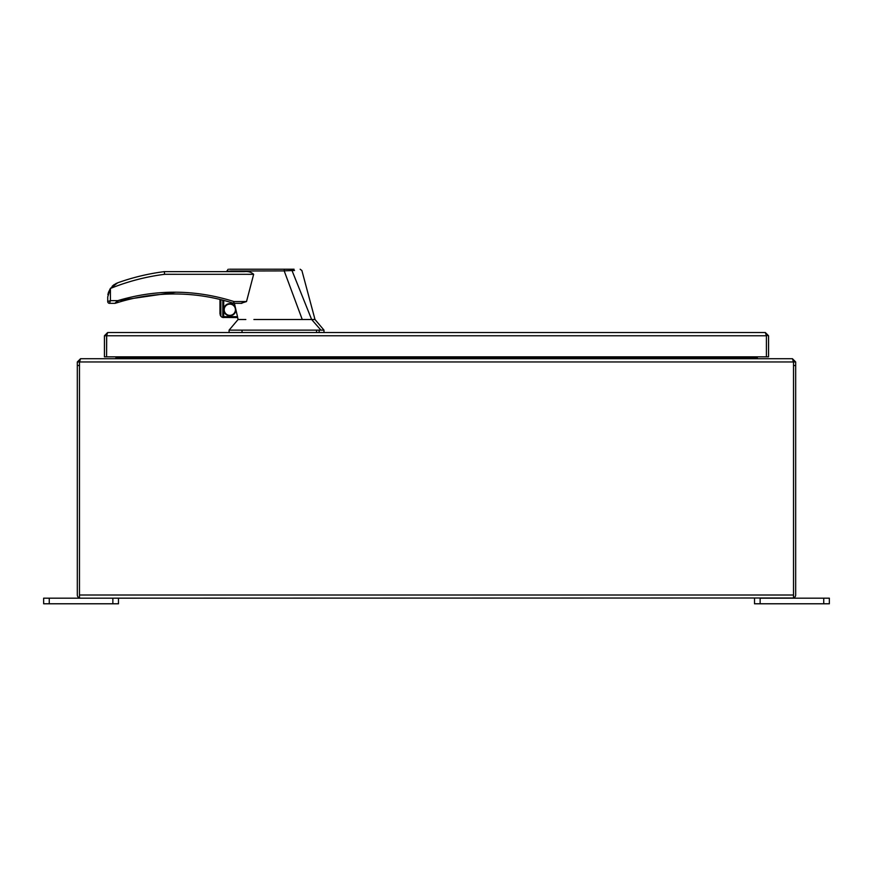 <?xml version="1.0" encoding="UTF-8"?>
<svg xmlns="http://www.w3.org/2000/svg" width="873" height="873" viewBox="0 0 873 873"><rect width="100%" height="100%" fill="white"/><g stroke="black" fill="none" stroke-linecap="round" stroke-linejoin="round"><path stroke-width="1.31" d="M107.663 332.526L106.593 335.767L104.433 335.767L107.663 332.526L765.326 332.526L768.556 335.767L768.556 356.839L106.593 356.839L106.593 335.69M766.396 350.313L766.407 335.767L765.326 332.526M766.308 335.319L768.556 335.767M106.593 350.313L106.593 335.767L766.396 335.767L766.396 356.839L766.407 335.69M104.433 335.767L104.433 356.839L106.593 356.839L106.692 335.319M80.545 598.18L793.524 597.994L793.524 363.081A7.486 7.486 0 0 0 793.437 361.957L792.488 358.727L80.502 358.727L79.563 361.957A7.486 7.486 0 0 0 79.476 363.081L79.476 597.994A3.23 3.23 0 0 1 77.315 594.95L77.315 365.525L79.476 365.525L79.476 597.994L80.545 598.18L79.476 597.994M795.674 365.525L795.674 361.957L793.524 361.957L793.524 365.525L795.674 365.525L795.674 594.95A3.23 3.23 0 0 1 793.524 597.994L792.444 598.18M79.476 365.525L79.476 361.957L77.315 361.957L77.315 365.525M793.524 365.525L793.524 597.994M77.315 361.957L80.545 358.727M793.524 595.015L79.476 595.015M792.444 358.727L795.674 361.957M116.316 356.839L116.316 357.646L754.523 357.646L754.523 356.839L754.523 357.963L755.592 358.727M117.397 358.727L118.477 357.963L118.477 356.839L118.477 357.646M116.316 357.646L115.236 358.727M757.753 358.727L756.673 356.839M754.523 357.646L756.673 357.646M49.259 603.778L49.259 598.18L43.65 598.18L43.65 603.778L118.477 603.778L118.477 598.18M49.259 598.18L112.868 598.18L112.868 603.778M823.741 603.778L829.35 603.778L829.35 598.18L823.741 598.18L823.741 603.778L760.132 603.778L760.132 598.18L823.741 598.18M754.523 598.18L754.523 603.778L760.132 603.778M253.901 319.507L302.254 319.507L284.194 270.903L230.865 271.012C225.07 271.547 225.048 271.579 230.81 271.088M239.475 319.507L238.133 319.507L239.475 319.507M220.182 315.066L220.869 316.255A3.743 3.743 0 0 0 222.811 317.456L223.717 317.565L223.717 300.399L222.811 300.159L222.811 317.456L237.642 317.565L238.078 319.507L237.925 318.874L238.078 319.507L245.837 319.507M164.419 272.398L164.364 271.623L244.287 271.623C248.205 271.197 251.315 272.103 253.65 274.318L246.513 301.556L240.872 303.346M234.411 303.346L237.511 316.67L223.717 316.67M237.642 317.565L237.511 316.67M284.194 270.903L284.26 269.222L229.468 269.222L284.14 269.222M302.254 319.507L311.639 319.507L292.019 270.565L284.172 270.848M238.078 319.507L229.097 330.136L320.937 330.136L311.639 319.507L315 319.507L323.981 330.136L323.981 332.526M175.92 292.182L117.713 300.65C156.562 289.083 195.323 289.389 233.997 301.556L233.451 303.258A1.801 1.801 0 0 0 233.997 303.346L234.193 303.346M235.295 307.154A6.056 6.056 0 0 0 223.815 310.635A6.056 6.056 0 0 0 229.817 315.808A6.056 6.056 0 0 0 235.874 309.653M229.817 315.349A5.609 5.609 0 0 0 235.426 309.74A5.609 5.609 0 0 0 229.817 304.131A5.609 5.609 0 0 0 224.197 309.74A5.609 5.609 0 0 0 229.817 315.349M246.513 301.556L233.997 301.556L233.997 303.346L241.886 303.346L233.997 303.346A1.801 1.801 0 0 1 233.451 303.258A192.082 192.082 0 0 0 118.237 302.374L117.669 302.549M115.574 283.747L117.648 282.83A221.48 221.48 0 0 1 164.364 271.623L164.539 274.318C145.889 276.708 127.851 281.433 110.424 288.461L107.728 296.918L107.728 301.556L110.424 300.65L109.518 303.346L114.854 303.346L117.713 300.65L118.237 302.374A192.082 192.082 0 0 1 233.451 303.258M253.65 274.318L164.539 274.297M294.048 269.222L283.572 269.222M284.26 269.222L293.503 269.222M294.528 270.477L292.019 270.565L291.266 269.222M320.937 330.136L323.981 330.136M229.097 330.136L229.097 332.526M112.093 286.355L113.621 285.013M113.676 284.969L114.516 284.38M107.892 294.703L108.099 293.601M108.361 292.597L110.369 288.428L117.648 282.83M116.415 301.851L115.858 302.385M115.945 303.084L118.237 302.374M220.869 299.668L219.974 299.45L220.869 299.668L219.974 299.45L219.974 313.822L220.869 316.255L220.869 299.668M114.854 303.346A1.801 1.801 0 0 0 115.411 303.258M107.728 301.556A1.801 1.801 0 0 0 109.518 303.346M793.437 361.957L79.563 361.957M110.424 288.461L110.424 300.65L117.713 300.65M319.158 330.136L319.158 332.526M316.561 330.136L316.561 332.526M242.028 330.136L242.028 332.526M228.213 269.222L226.511 271.623M300.159 269.222L301.894 270.554L315 319.507"/></g></svg>
